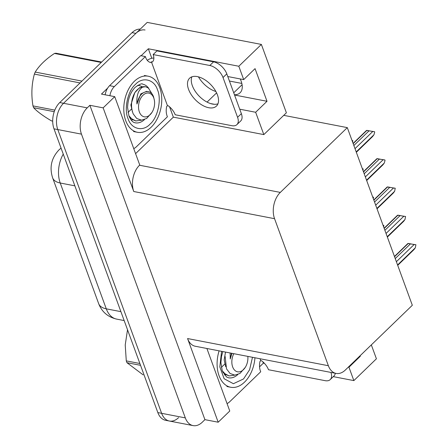 <?xml version="1.0" encoding="UTF-8"?>
<svg xmlns="http://www.w3.org/2000/svg" width="448" height="448" viewBox="0 0 448 448"><rect width="100%" height="100%" fill="white"/><g stroke="black" fill="none" stroke-linecap="round" stroke-linejoin="round"><path stroke-width="0.67" d="M215.88 91.498A20.306 11.329 46 0 1 198.436 76.854M240.218 78.938A20.306 11.329 46 0 1 240.089 92.786A20.306 11.329 46 0 1 234.455 94.774M178.584 417.642A19.034 12.359 -79.1 0 1 169.378 421.03A19.034 12.359 -79.1 0 1 161.627 413.319L57.792 129.573A19.034 12.359 -79.1 0 1 63.543 103.286L147.207 22.4L261.374 44.43L238.812 66.248L148.333 48.782L151.805 58.279M262.881 361.81L263.368 363.143L259.554 366.828M169.574 106.837L173.348 117.146L135.587 153.653M261.374 44.43L286.39 112.795L283.741 115.354L347.312 127.624L280.314 192.405L139.518 165.234L139.748 165.015L114.733 96.656L101.466 94.097L107.638 88.127M141.126 55.754L148.333 48.782M280.314 192.405A19.034 12.359 100.9 0 0 274.557 218.691L328.362 365.719L187.566 338.548L218.187 422.212L229.768 411.012L206.886 348.488M187.566 338.548A19.034 12.359 100.9 0 0 195.317 346.259L336.112 373.425A19.034 12.359 100.9 0 0 345.318 370.042L412.322 305.262L347.312 127.624M139.518 165.234A19.034 12.359 100.9 0 0 133.762 191.52L103.146 107.856L89.88 105.297L204.921 419.653L202.272 422.218A19.034 12.359 -79.1 0 1 193.066 425.6A19.034 12.359 -79.1 0 1 185.315 417.889L81.474 134.142A19.034 12.359 -79.1 0 1 87.231 107.856L89.88 105.297M114.733 96.656L103.146 107.856M371.325 344.893L376.415 358.792L353.853 380.604L333.29 376.634M264.449 363.35L263.368 363.143M218.187 422.212L204.921 419.653M241.836 83.429L229.426 81.032M328.362 365.719A19.034 12.359 100.9 0 0 336.112 373.425M283.741 115.354L263.827 134.607L173.348 117.146M348.342 367.119L348.958 367.237L353.853 380.604M239.73 109.189L255.651 112.263L263.827 134.607M210.56 103.561L214.323 104.283M238.812 66.248L243.701 79.61L227.78 76.541M255.651 112.263L267.008 101.282L234.545 95.015M267.008 101.282L255.058 68.634L243.701 79.61M348.958 367.237L360.315 356.255L360.125 355.729M359.699 356.138L360.315 356.255M193.066 425.6L169.378 421.03A19.034 12.359 -79.1 0 1 161.627 413.319L57.792 129.573A19.034 12.359 -79.1 0 1 63.543 103.286L135.85 33.382A19.034 12.359 -79.1 0 1 145.057 29.994M169.378 421.03L165.586 420.297A19.034 12.359 -79.1 0 1 157.836 412.586L54.001 128.839A19.034 12.359 -79.1 0 1 59.758 102.553L132.059 32.648A19.034 12.359 -79.1 0 1 140.241 29.131M383.074 225.338L383.835 225.428L383.673 226.968M383.835 225.428L383.051 225.277M394.554 256.704L408.162 243.55L415.912 244.748L415.324 247.806L397.578 264.97M396.379 261.705L414.131 244.541L408.447 243.443M410.334 243.97L395.237 258.569M414.131 244.541L415.912 244.748M397.712 265.334L413.918 249.665L415.324 247.806M372.73 197.075L373.492 197.165L373.33 198.71M373.492 197.165L372.708 197.014M362.387 168.812L363.149 168.902L362.986 170.447M363.149 168.902L362.365 168.75M352.044 140.549L352.806 140.638L352.643 142.184M352.806 140.638L352.022 140.487M384.21 228.441L397.818 215.286L405.569 216.485L404.986 219.548L387.234 236.706M386.042 233.442L403.788 216.278L398.104 215.186M399.991 215.706L384.894 230.306M403.788 216.278L405.569 216.485M387.369 237.07L403.575 221.402L404.986 219.548M373.867 200.178L387.475 187.023L395.226 188.222L394.643 191.285L376.891 208.443M375.698 205.178L393.445 188.02L387.761 186.922M389.654 187.443L374.55 202.042M393.445 188.02L395.226 188.222M377.026 208.807L393.232 193.138L394.643 191.285M363.524 171.914L377.132 158.76L384.882 159.958L385.039 160.378L384.3 163.022L366.548 180.18M365.355 176.915L383.102 159.757L377.418 158.659M379.31 159.18L364.207 173.779M383.102 159.757L384.882 159.958M366.682 180.544L382.889 164.875L384.3 163.022M353.181 143.651L366.789 130.497L374.539 131.701L374.696 132.115L373.957 134.758L356.205 151.917M355.012 148.652L372.758 131.494L367.074 130.396M368.967 130.917L353.864 145.516M372.758 131.494L374.539 131.701M356.339 152.286L372.546 136.612L373.957 134.758M217.459 94.942A19.354 10.797 -134 0 0 204.159 79.352A19.354 10.797 -134 0 0 189.56 78.243A19.354 10.797 -134 0 0 188.563 89.365A19.354 10.797 -134 0 0 201.863 104.961A19.354 10.797 -134 0 0 216.462 106.07A19.354 10.797 -134 0 0 217.459 94.942M217.946 103.818A19.354 10.797 46 0 1 192.349 85.708A19.354 10.797 46 0 1 191.862 76.832M223.02 77.526L237.58 117.32A12.69 7.078 46 0 1 236.925 124.611A12.69 7.078 46 0 1 231.84 125.692L175.179 114.761A12.69 7.078 46 0 0 168.403 105.862L167.457 105.683L151.402 61.807L152.348 61.992A12.69 7.078 46 0 0 152.499 61.852A12.69 7.078 46 0 0 153.154 54.561L209.81 65.492A12.69 7.078 46 0 1 223.02 77.526L226.806 73.864L241.366 113.658A12.69 7.078 46 0 1 240.71 120.954L236.925 124.611M153.154 54.561L156.94 50.898L213.595 61.835A12.69 7.078 46 0 1 226.806 73.864M167.457 105.683L166.701 106.411A12.69 8.243 -79.1 0 0 167.418 116.771L136.377 146.782A12.69 8.243 -79.1 0 1 133.739 148.596M151.402 61.807L150.646 62.541A12.69 8.243 -79.1 0 1 145.387 56.571L140.65 55.658L109.609 85.669A12.69 8.243 100.9 0 0 105.162 94.808M109.9 95.721A12.69 8.243 -79.1 0 1 114.346 86.587L145.387 56.571M152.639 61.712L152.348 61.992M147.286 60.351A6.345 3.276 159.9 0 1 153.86 58.038M260.07 358.753L260.764 360.657L261.71 360.842A12.69 7.078 46 0 1 268.492 369.734L325.147 380.671A12.69 7.078 46 0 0 330.232 379.59A12.69 7.078 46 0 0 330.938 372.428M335.306 373.274A12.69 7.078 46 0 1 334.018 375.928L330.232 379.59M260.764 360.657L260.008 361.39A12.69 8.243 -79.1 0 0 260.725 371.75L229.684 401.761A12.69 8.243 -79.1 0 1 227.046 403.575M135.498 84.342C142.615 76.434 154.358 79.369 157.5 89.852C161.75 99.221 157.875 117.432 150.226 123.973L150.058 124.135C142.94 132.042 131.191 129.114 128.055 118.63C123.805 109.262 127.674 91.05 135.324 84.51L135.498 84.342M159.813 87.769A28.554 18.542 -79.1 0 1 157.293 118.681A28.554 18.542 -79.1 0 1 137.368 132.278A28.554 18.542 -79.1 0 1 125.742 120.708A28.554 18.542 -79.1 0 1 128.257 89.796A28.554 18.542 -79.1 0 1 148.187 76.205A28.554 18.542 -79.1 0 1 159.813 87.769M252.487 357.291L249.598 369.729L243.533 378.946L233.397 383.706L224.134 378.739L219.822 366.923L221.575 351.322M254.957 357.767A28.554 18.542 -79.1 0 1 230.675 387.251A28.554 18.542 -79.1 0 1 219.05 375.687A28.554 18.542 -79.1 0 1 219.106 350.846M54.23 111.686L33.634 107.716C37.274 111.642 43.226 116.038 51.503 120.887L52.696 121.117M33.634 107.716A34.261 22.249 -79.1 0 1 33.292 106.82A34.261 22.249 -79.1 0 1 32.973 105.907L54.818 110.124M128.884 115.735L132.311 119.465L135.783 120.943L141.686 120.159M129.69 117.69L135.783 120.943M131.062 119.935L132.479 119.89M151.945 93.744L148.422 88.082L145.51 86.71L143.282 86.682C138.46 89.499 136.349 95.278 136.942 104.003C138.617 96.118 142.122 91.98 147.448 91.571C150.153 91.588 152.163 93.246 153.474 96.55L154.342 100.066A12.085 7.851 -79.1 0 1 151.956 112.414A12.085 7.851 -79.1 0 1 139.356 111.944A12.085 7.851 -79.1 0 1 143.007 95.25A12.085 7.851 -79.1 0 1 153.776 98A12.085 7.851 -79.1 0 1 154.342 100.066M145.51 86.71L139.597 87.646L134.859 92.596C137.334 89.118 140.14 87.147 143.282 86.682M142.033 86.643L139.49 85.551L137.452 85.495M151.956 112.414L146.619 118.502L141.49 120.159L136.735 118.49L133.224 113.921C130.508 106.786 131.057 99.674 134.859 92.596M101.22 62.468L54.482 53.446A34.261 22.249 -79.1 0 1 55.972 53.228L101.657 62.042M80.063 82.919L34.378 74.099A34.261 22.249 -79.1 0 1 35.207 72.078L81.95 81.099M34.378 74.099C31.618 84.218 31.153 94.819 32.973 105.907M54.482 53.446C45.78 59.198 39.357 65.408 35.207 72.078M128.027 112.431L131.438 109.105M134.77 92.753L130.866 104.955L132.395 111.748M148.064 91.65L146.563 91.358L140.818 93.873L136.942 104.003M140.538 365.31L126.941 362.69L143.136 374.864M126.941 362.69A34.261 22.249 -79.1 0 1 126.599 361.799A34.261 22.249 -79.1 0 1 126.28 360.886L139.877 363.507M222.191 370.714L225.618 374.444L229.09 375.922L234.993 375.133M222.998 372.669L229.09 375.922M224.37 374.914L225.786 374.864M247.839 356.39A12.085 7.851 -79.1 0 1 245.269 367.394A12.085 7.851 -79.1 0 1 232.663 366.918A12.085 7.851 -79.1 0 1 233.806 353.685M245.269 367.394L239.926 373.481L234.802 375.133L230.042 373.464L226.531 368.894L225.114 356.406M230.126 352.974L230.25 358.982L231.963 353.326M127.518 329.734L125.227 344.949L126.28 360.886M221.334 367.405L224.745 364.078M225.506 352.083L224.174 359.934L225.708 366.722M231.521 353.242L230.25 358.982M216.591 92.887L207.066 102.094M233.733 92.798L242.094 84.711M87.231 107.856L59.758 102.553M81.474 134.142L54.001 128.839M185.315 417.889L157.836 412.586M274.557 218.691L133.762 191.52M63.246 154.101A25.379 16.481 100.9 0 0 60.234 183.019L106.277 308.829A25.379 16.481 100.9 0 0 116.609 319.105C107.822 317.01 101.842 311.858 98.666 303.649A22.21 11.474 -20.1 0 0 106.277 308.829L120.898 311.651M74.861 185.842L60.234 183.019A22.21 11.474 159.9 0 1 52.629 177.845C49.28 167.317 51.402 157.987 59.007 149.867L61.046 148.098M132.059 32.648L135.85 33.382M114.346 86.587L109.609 85.669M237.58 117.32L241.366 113.658M213.595 61.835L209.81 65.492M144.486 119.599A19.667 12.774 -79.1 0 1 135.262 122.819C134.54 122.573 131.869 122.724 128.94 115.903L127.602 107.654C127.882 99.092 130.385 92.338 135.106 87.388C139.513 84.241 142.05 83.177 142.716 84.196A19.667 12.774 -79.1 0 1 148.764 88.368M237.793 374.573A19.667 12.774 -79.1 0 1 228.57 377.798L226.542 376.97L222.247 370.882L220.909 362.634L221.463 356.597L222.824 351.562M98.666 303.649L52.629 177.845M116.609 319.105L124.163 320.566M394.464 256.469L407.921 243.46M384.121 228.206L397.578 215.197M373.778 199.942L387.234 186.934M363.44 171.679L376.891 158.67M353.097 143.416L366.548 130.407M133.577 131.544L137.368 132.278M144.396 75.477L148.187 76.205M226.884 386.518L230.675 387.251M139.49 85.551L138.729 85.406"/></g></svg>

